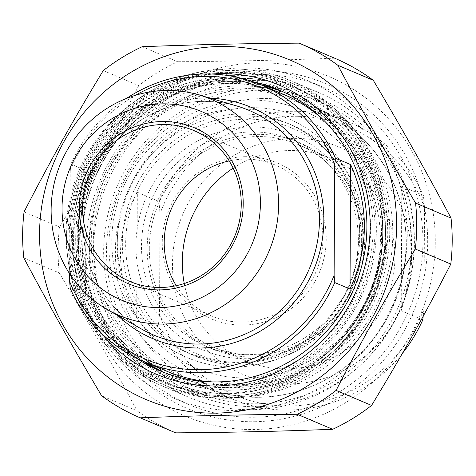 <?xml version="1.0" encoding="UTF-8"?>
<svg xmlns="http://www.w3.org/2000/svg" width="476" height="476" viewBox="0 0 476 476"><rect width="100%" height="100%" fill="white"/><g stroke="black" fill="none" stroke-linecap="round" stroke-linejoin="round"><path stroke-width="0.36" stroke-dasharray="2.38 1.78" d="M254.892 80.402A165.6 159.389 -67 0 0 97.199 215.134A165.6 159.389 -67 0 0 189.412 397.514A165.6 159.389 -67 0 0 253.167 409.669A165.6 159.389 -67 0 0 410.853 274.938A165.6 159.389 -67 0 0 318.64 92.558A165.6 159.389 -67 0 0 254.892 80.402M255.838 421.688A176.531 169.908 113 0 1 109.188 161.804A176.531 169.908 113 0 1 405.243 155.087A176.531 169.908 113 0 1 255.838 421.688M435.284 242.141A184.379 177.459 113 0 1 166.66 406.956A184.379 177.459 113 0 1 168.325 89.482A184.379 177.459 113 0 1 435.284 242.141M103.268 70.573L138.742 85.603A203.496 195.862 113 0 1 177.637 61.737L142.163 46.707M23.8 257.909L59.274 272.944A203.496 195.862 113 0 1 59.512 226.975L24.038 211.939M175.692 432.857A203.496 195.862 113 0 1 137.034 410.752L101.566 395.717M59.274 272.944C89.357 323.704 110.735 361.593 137.034 410.752M138.742 85.603C111.908 137.659 90.125 176.525 59.512 226.975M334.628 58.179C279.602 60.268 236.441 61.249 177.637 61.737M136.011 357.869A152.51 146.786 113 0 1 71.555 233.639A152.51 146.786 113 0 1 253.018 81.765M211.338 74.03A157.062 151.172 -67 0 0 66.009 233.258A157.062 151.172 -67 0 0 101.465 333.301M401.185 310.715C414.4 266.923 414.614 225.44 401.833 186.277L401.185 310.715L421.486 319.319M401.833 186.277L423.444 195.434L424.521 207.738L423.991 308.531L423.212 316.171M137.35 192.274C115.097 232.24 114.883 273.718 136.701 316.713L137.35 192.274L158.96 201.431A150.232 144.597 113 0 1 291.657 111.301A150.232 144.597 113 0 1 349.497 122.326A150.232 144.597 113 0 1 423.444 195.434M136.701 316.713L158.312 325.876L159.508 314.535L160.037 213.736L158.96 201.431M402.279 353.543A150.232 144.597 113 0 1 232.258 398.977A150.232 144.597 113 0 1 158.312 325.876M424.521 207.738A145.68 140.218 -67 0 0 292.776 116.311A145.68 140.218 -67 0 0 160.037 213.736M159.508 314.535A145.68 140.218 -67 0 0 291.258 405.963A145.68 140.218 -67 0 0 423.991 308.531M411.55 258.42A123.451 118.821 113 0 1 231.693 368.775A123.451 118.821 113 0 1 232.806 156.205A123.451 118.821 113 0 1 411.55 258.42M184.26 283.523A109.795 105.672 -67 0 0 245.765 360.778A109.795 105.672 -67 0 0 394.913 257.278A109.795 105.672 -67 0 0 331.439 158.597A109.795 105.672 -67 0 0 233.151 168.141M149.309 248.121A109.795 105.672 -67 0 0 212.784 346.802A109.795 105.672 -67 0 0 352.918 286.945A109.795 105.672 -67 0 0 298.458 144.621A109.795 105.672 -67 0 0 149.309 248.121M258.194 406.694A160.477 154.456 -67 0 0 394.015 164.339A160.477 154.456 -67 0 0 124.885 170.444A160.477 154.456 -67 0 0 258.194 406.694M358.374 240.838A111.991 107.79 113 0 1 206.239 346.415A111.991 107.79 113 0 1 150.684 201.247A111.991 107.79 113 0 1 293.632 140.188A111.991 107.79 113 0 1 358.374 240.838M361.641 240.261A116.543 112.169 -67 0 0 192.899 143.764A116.543 112.169 -67 0 0 191.846 344.44A116.543 112.169 -67 0 0 361.641 240.261M364.057 243.254A111.991 107.79 113 0 1 211.921 348.825A111.991 107.79 113 0 1 156.372 203.657A111.991 107.79 113 0 1 299.315 142.598A111.991 107.79 113 0 1 364.057 243.254M238.22 85.93A152.963 147.227 -67 0 0 97.425 291.586A152.963 147.227 -67 0 0 329.457 354.531A152.963 147.227 -67 0 0 385.167 223.077A152.963 147.227 -67 0 0 238.22 85.93M236.59 397.537A160.477 154.456 113 0 1 103.274 161.287A160.477 154.456 113 0 1 372.405 155.182A160.477 154.456 113 0 1 236.59 397.537M239.482 410.556A172.312 165.85 -67 0 0 403.559 270.362A172.312 165.85 -67 0 0 307.609 80.599A172.312 165.85 -67 0 0 241.278 67.949A172.312 165.85 -67 0 0 77.201 208.143A172.312 165.85 -67 0 0 173.145 397.906A172.312 165.85 -67 0 0 239.482 410.556M255.178 417.208A172.312 165.85 113 0 1 188.841 404.558A172.312 165.85 113 0 1 92.891 214.795A172.312 165.85 113 0 1 256.975 74.601A172.312 165.85 113 0 1 323.305 87.251A172.312 165.85 113 0 1 419.255 277.014A172.312 165.85 113 0 1 255.178 417.208M86.168 170.586L85.519 295.025C69.431 254.458 69.651 212.98 86.168 170.586L70.93 164.131L70.21 170.676L69.674 273.837M70.281 288.569L85.519 295.025M70.21 170.676A147.5 141.967 113 0 1 135.47 95.289M126.39 98.467A150.232 144.597 -67 0 0 70.93 164.131M226.885 72.965A161.156 155.111 113 0 1 360.766 310.221A161.156 155.111 113 0 1 90.488 316.356A161.156 155.111 113 0 1 226.885 72.965M232.574 75.375A161.156 155.111 -67 0 0 96.176 318.765A161.156 155.111 -67 0 0 366.455 312.631A161.156 155.111 -67 0 0 232.574 75.375M244.218 116.144A125.194 120.499 113 0 1 292.413 125.331A125.194 120.499 113 0 1 362.123 263.204A125.194 120.499 113 0 1 242.915 365.062A125.194 120.499 113 0 1 194.714 355.875A125.194 120.499 113 0 1 125.004 217.996A125.194 120.499 113 0 1 244.218 116.144M244.688 156.711A84.674 81.497 113 0 1 315.029 281.37A84.674 81.497 113 0 1 173.02 284.594A84.674 81.497 113 0 1 244.688 156.711M176.293 285.695A81.943 78.873 -67 0 0 211.588 316.052A81.943 78.873 -67 0 0 243.135 322.068A81.943 78.873 -67 0 0 321.169 255.398A81.943 78.873 -67 0 0 275.539 165.154A81.943 78.873 -67 0 0 243.992 159.139A81.943 78.873 -67 0 0 229.176 160.906M244.884 119.149A122.463 117.869 -67 0 0 141.235 304.093A122.463 117.869 -67 0 0 346.617 299.434A122.463 117.869 -67 0 0 244.884 119.149M227.582 70.537A163.893 157.74 -67 0 0 71.525 203.877A163.893 157.74 -67 0 0 162.786 384.37A163.893 157.74 -67 0 0 225.88 396.401A163.893 157.74 -67 0 0 381.936 263.061A163.893 157.74 -67 0 0 290.675 82.568A163.893 157.74 -67 0 0 227.582 70.537M231.907 72.37A163.893 157.74 113 0 1 295.001 84.401A163.893 157.74 113 0 1 386.256 264.894A163.893 157.74 113 0 1 230.2 398.228A163.893 157.74 113 0 1 167.106 386.203A163.893 157.74 113 0 1 75.851 205.709A163.893 157.74 113 0 1 231.907 72.37M227.82 68.937A165.6 159.389 113 0 1 291.574 81.087A165.6 159.389 113 0 1 373.714 295.757A165.6 159.389 113 0 1 162.346 386.042A165.6 159.389 113 0 1 70.133 203.668A165.6 159.389 113 0 1 227.82 68.937M260.705 84.704A152.51 146.786 -67 0 0 226.16 81.277A152.51 146.786 -67 0 0 77.695 236.245A152.51 146.786 -67 0 0 143.472 361.349L124.26 346.219L107.826 327.934L94.647 307.02L85.091 284.041L78.599 253.071L78.594 221.203L85.079 189.847L97.764 160.394L121.398 128.3L152.147 103.387L187.913 87.352L226.237 81.289L260.723 84.71M159.722 370.709L162.804 371.976A152.51 146.786 -67 0 0 165.862 373.315A152.51 146.786 -67 0 0 360.516 290.164A152.51 146.786 -67 0 0 284.874 92.469A152.51 146.786 -67 0 0 281.786 91.208L278.728 89.869M226.856 78.849A155.241 149.416 113 0 1 355.822 307.389A155.241 149.416 113 0 1 95.468 313.297A155.241 149.416 113 0 1 226.856 78.849M226.891 72.168A161.959 155.884 -67 0 0 89.815 316.766A161.959 155.884 -67 0 0 361.439 310.602A161.959 155.884 -67 0 0 226.891 72.168M261.633 98.58A150.232 144.597 -67 0 0 118.578 220.804A150.232 144.597 -67 0 0 202.235 386.256A150.232 144.597 -67 0 0 406.32 244.628A150.232 144.597 -67 0 0 319.467 109.605A150.232 144.597 -67 0 0 261.633 98.58M411.55 243.694A157.514 151.606 113 0 1 182.064 384.501A157.514 151.606 113 0 1 183.48 113.276A157.514 151.606 113 0 1 411.55 243.694M380.407 239.833A135.922 130.823 113 0 1 182.379 361.338A135.922 130.823 113 0 1 183.605 127.288A135.922 130.823 113 0 1 380.407 239.833M329.457 354.531L333.45 351.169C367.234 321.496 384.703 284.136 385.869 239.101A142.99 137.624 -67 0 0 385.524 228.284A142.99 137.624 -67 0 0 248.163 100.085A142.99 137.624 -67 0 0 116.549 292.329A142.99 137.624 -67 0 0 333.45 351.169A142.99 137.624 -67 0 0 385.869 239.095L385.167 223.077M210.13 98.175A125.682 120.963 -67 0 0 90.785 175.864A125.682 120.963 -67 0 0 117.977 315.642M141.907 329.243A122.04 117.459 113 0 1 93.135 176.858A122.04 117.459 113 0 1 236.548 105.91C203.526 96.872 171.973 101.43 141.89 119.571C120.517 133.173 104.559 151.683 94.01 175.097C82.449 201.967 80.182 229.373 87.209 257.314C96.009 288.991 114.24 312.964 141.907 329.243M323.442 119.946A150.232 144.597 113 0 1 370.608 229.491A150.232 144.597 113 0 1 224.357 382.145A150.232 144.597 113 0 1 212.427 381.913M375.04 229.801A153.873 148.101 -67 0 0 152.249 102.394A153.873 148.101 -67 0 0 150.856 367.347A153.873 148.101 -67 0 0 375.04 229.801M166.523 371.119A150.232 144.597 113 0 1 92.005 176.376A150.232 144.597 113 0 1 283.755 94.468C218.728 65.164 134.262 95.765 99.478 161.388C79.278 199.028 74.667 238.155 85.638 278.763C99.044 322.181 126.003 352.966 166.523 371.119M231.616 390.189A155.218 149.399 -67 0 0 325.816 354.132A155.218 149.399 -67 0 0 382.722 232.472A155.218 149.399 -67 0 0 382.347 220.739A155.218 149.399 -67 0 0 225.6 81.943A155.218 149.399 -67 0 0 82.158 243.212A155.218 149.399 -67 0 0 231.616 390.189M385.453 232.104A158.752 152.796 113 0 1 154.159 374.011A158.752 152.796 113 0 1 155.593 100.656A158.752 152.796 113 0 1 385.453 232.104M236.292 387.547A150.577 144.93 113 0 1 91.303 244.961A150.577 144.93 113 0 1 230.461 88.518A150.577 144.93 113 0 1 382.514 223.161A150.577 144.93 113 0 1 382.877 234.543A150.577 144.93 113 0 1 327.678 352.567A150.577 144.93 113 0 1 236.292 387.547M381.514 234.727A148.809 143.228 -67 0 0 166.047 111.515A148.809 143.228 -67 0 0 164.708 367.752A148.809 143.228 -67 0 0 381.514 234.727M363.051 235.15A129.746 124.879 113 0 1 174.02 351.127A129.746 124.879 113 0 1 175.192 127.723A129.746 124.879 113 0 1 363.051 235.15M237.911 362.944A125.194 120.499 -67 0 0 359.785 235.733A125.194 120.499 -67 0 0 287.409 123.213A125.194 120.499 -67 0 0 127.616 191.465A125.194 120.499 -67 0 0 189.71 353.751A125.194 120.499 -67 0 0 237.911 362.944M318.64 92.558L291.574 81.087C271.219 72.519 249.93 68.461 227.718 68.913C167.344 69.603 108.546 108.76 82.705 165.422C62.886 209.595 61.273 253.976 77.868 298.553C94.551 339.382 122.707 368.543 162.346 386.042L189.412 397.514M349.497 122.326L319.467 109.605C371.429 130.858 407.063 186.193 406.087 244.432C405.017 289.628 388.041 327.702 355.167 358.66C336.187 375.743 314.535 387.274 290.223 393.259C259.908 400.346 230.58 398.013 202.235 386.256L232.258 398.977M212.784 346.802L245.765 360.778M298.458 144.621L331.439 158.597M206.239 346.415L211.921 348.825M293.632 140.188L299.315 142.598M323.305 87.251L307.609 80.599M188.841 404.558L173.145 397.906M382.722 232.466C381.449 281.364 362.48 321.919 325.816 354.132L327.678 352.567C363.248 321.318 381.645 281.976 382.877 234.549L382.347 220.739L382.722 232.466M292.413 125.331L287.409 123.213C330.749 140.944 360.451 187.08 359.636 235.608L355.78 266.203L344.773 295.108L327.268 320.556L304.36 340.995L277.437 355.167L248.163 362.224L218.317 361.736L189.71 353.751L194.714 355.875M129.93 281.447L211.588 316.052M193.875 130.549L275.539 165.154M162.786 384.37L167.106 386.203M290.675 82.568L295.001 84.401"/><path stroke-width="0.71" d="M371.577 405.427A203.496 195.862 113 0 1 332.682 429.292L297.208 414.263A203.496 195.862 -67 0 0 336.104 390.397L371.577 405.427C402.19 354.977 423.973 316.112 450.802 264.061L415.328 249.025A203.496 195.862 -67 0 0 416.726 226.011A203.496 195.862 -67 0 0 415.572 203.056L451.046 218.091A203.496 195.862 113 0 1 452.2 241.046A203.496 195.862 113 0 1 450.802 264.061M334.628 58.179A203.496 195.862 113 0 1 373.279 80.283L337.805 65.248A203.496 195.862 -67 0 0 299.154 43.143L334.628 58.179M299.154 43.143C240.35 43.637 197.189 44.613 142.163 46.707A203.496 195.862 -67 0 0 103.268 70.573C72.655 121.023 50.872 159.888 24.038 211.939A203.496 195.862 -67 0 0 23.8 257.909C50.105 307.074 71.483 344.957 101.566 395.717A203.496 195.862 -67 0 0 140.218 417.821L175.692 432.857C234.495 432.363 277.657 431.387 332.682 429.292M297.208 414.263C238.405 414.751 195.243 415.732 140.218 417.821M415.328 249.025C384.721 299.475 362.938 338.341 336.104 390.397M396.615 225.755A184.379 177.459 -67 0 0 129.656 73.096A184.379 177.459 -67 0 0 127.99 390.57A184.379 177.459 -67 0 0 396.615 225.755M337.805 65.248C364.11 114.407 385.489 152.296 415.572 203.056M451.046 218.091C424.741 168.926 403.362 131.043 373.279 80.283M253.018 81.765A152.51 146.786 113 0 1 278.728 89.869A152.51 146.786 113 0 1 354.376 287.563A152.51 146.786 113 0 1 159.722 370.709A152.51 146.786 113 0 1 136.011 357.869M101.465 333.301A157.062 151.172 -67 0 0 357.274 288.789A157.062 151.172 -67 0 0 211.338 74.03M423.212 316.171L422.795 319.872L421.486 319.319M422.795 319.872A150.232 144.597 113 0 1 402.279 353.543M233.151 168.141A109.795 105.672 -67 0 0 182.296 262.103A109.795 105.672 -67 0 0 184.26 283.523M334.765 282.565L334.116 275.443L334.699 164.672L335.413 158.127L350.657 164.589C369.168 206.179 368.948 247.663 350.003 289.027L334.765 282.565A150.232 144.597 -67 0 1 202.062 372.702A150.232 144.597 -67 0 1 144.228 361.671L166.523 371.119A150.232 144.597 113 0 0 212.427 381.913M350.003 289.027L350.657 164.589M69.674 273.837L69.633 281.447L70.281 288.569A150.232 144.597 -67 0 0 144.228 361.671M135.47 95.289A147.5 141.967 113 0 1 334.699 164.672M334.116 275.443A147.5 141.967 113 0 1 201.396 369.697A147.5 141.967 113 0 1 69.633 281.447M335.413 158.127A150.232 144.597 -67 0 0 261.467 85.025A150.232 144.597 -67 0 0 126.39 98.467M165.47 90.482A117.459 113.05 -67 0 0 55.121 179.666A117.459 113.05 -67 0 0 107.713 309.805A117.459 113.05 -67 0 0 164.244 324.019A117.459 113.05 -67 0 0 277.24 222.012A117.459 113.05 -67 0 0 198.795 94.861A117.459 113.05 -67 0 0 165.47 90.482M229.176 160.906A81.943 78.873 -67 0 0 176.293 285.695M161.477 287.462A81.943 78.873 113 0 1 129.93 281.447A81.943 78.873 113 0 1 84.3 191.203A81.943 78.873 113 0 1 162.328 124.534A81.943 78.873 113 0 1 193.875 130.549A81.943 78.873 113 0 1 239.505 220.793A81.943 78.873 113 0 1 161.477 287.462M161.661 121.529A84.674 81.497 -67 0 0 89.994 249.412A84.674 81.497 -67 0 0 232.002 246.187A84.674 81.497 -67 0 0 161.661 121.529M161.751 103.875A102.429 98.591 113 0 1 246.848 254.672A102.429 98.591 113 0 1 75.059 258.575A102.429 98.591 113 0 1 161.751 103.875M143.472 361.349A152.51 146.786 -67 0 0 162.804 371.976L143.49 361.355M260.723 84.71L281.786 91.208A152.51 146.786 -67 0 0 260.705 84.704M117.977 315.642A125.682 120.963 -67 0 0 249.632 336.752A125.682 120.963 -67 0 0 323.858 220.299A125.682 120.963 -67 0 0 210.13 98.175M198.795 94.861L236.548 105.91A122.04 117.459 113 0 1 319.45 220.001A122.04 117.459 113 0 1 200.646 344.011A122.04 117.459 113 0 1 141.907 329.243L107.713 309.805M261.467 85.025L283.755 94.468A150.232 144.597 113 0 1 323.442 119.946"/></g></svg>
